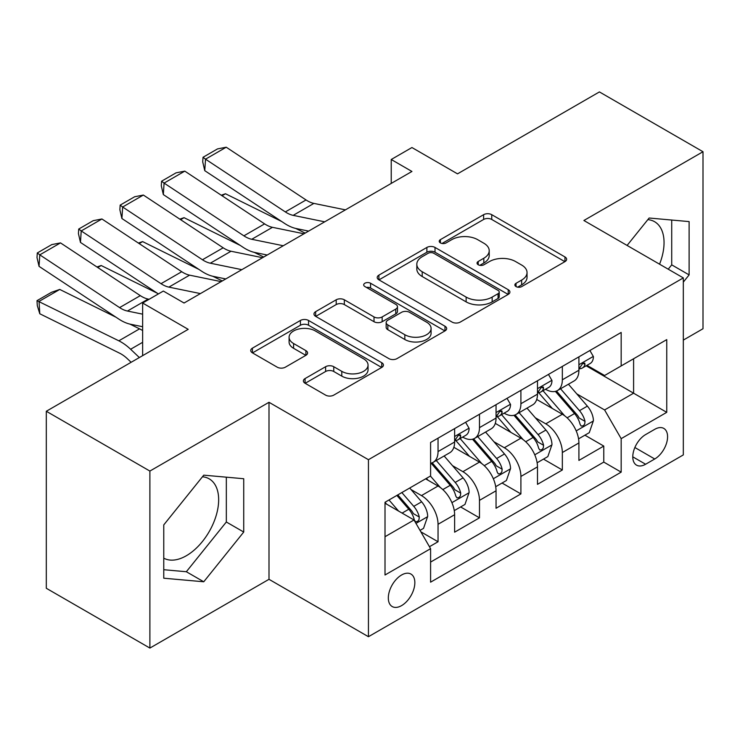 <?xml version="1.0" encoding="UTF-8"?>
<svg xmlns="http://www.w3.org/2000/svg" width="740" height="740" viewBox="0 0 740 740"><rect width="100%" height="100%" fill="white"/><g stroke="black" fill="none" stroke-linecap="round" stroke-linejoin="round"><path stroke-width="1.11" d="M516.048 286.584A4.024 2.322 0 0 0 521.746 286.584L564.953 261.636A5.753 3.321 0 0 0 566.637 259.287A5.753 3.321 0 0 0 564.953 256.947L491.749 214.683A5.753 3.321 0 0 0 483.618 214.683L440.411 239.631A4.024 2.322 0 0 0 439.227 241.268A4.024 2.322 0 0 0 440.411 242.914A4.024 2.322 0 0 0 446.1 242.914L451.696 239.686A18.407 10.628 0 0 1 477.726 239.686L483.821 243.21A18.407 10.628 0 0 1 489.214 250.721A18.407 10.628 0 0 1 483.821 258.232L478.234 261.461A4.024 2.322 0 0 0 477.05 263.107A4.024 2.322 0 0 0 478.234 264.754A4.024 2.322 0 0 0 483.923 264.754L489.519 261.525A18.407 10.628 0 0 1 515.54 261.525L521.645 265.04A18.407 10.628 0 0 1 527.037 272.561A18.407 10.628 0 0 1 521.645 280.072L516.048 283.3A4.024 2.322 0 0 0 514.874 284.946A4.024 2.322 0 0 0 516.048 286.584L516.048 283.3M163.762 558.163A45.704 26.39 120 0 0 186.341 555.74A45.704 26.39 120 0 0 216.2 515.466A45.704 26.39 120 0 0 209.198 478.845A45.704 26.39 120 0 0 202.455 476.773M401.579 605.616A18.75 10.822 120 0 0 413.836 589.096A18.75 10.822 120 0 0 410.959 574.074A18.75 10.822 120 0 0 401.579 574.999A18.75 10.822 120 0 0 389.332 591.519A18.75 10.822 120 0 0 392.209 606.55A18.75 10.822 120 0 0 401.579 605.616M647.842 219.632A45.704 26.39 -60 0 1 654.586 221.704A45.704 26.39 -60 0 1 659.562 264.189M305.084 378.565A5.753 3.321 0 0 0 303.4 380.915A5.753 3.321 0 0 0 305.084 383.264L325.618 395.123A5.753 3.321 0 0 0 333.759 395.123L381.748 367.41A5.753 3.321 0 0 0 383.431 365.07A5.753 3.321 0 0 0 381.748 362.72L308.543 320.457A5.753 3.321 0 0 0 300.412 320.457L252.423 348.161A5.753 3.321 0 0 0 250.74 350.51A5.753 3.321 0 0 0 252.423 352.86L277.232 367.179A5.753 3.321 0 0 0 285.363 367.179L305.897 355.32A5.753 3.321 0 0 0 307.581 352.971A5.753 3.321 0 0 0 305.897 350.631L293.595 343.526A15.383 8.88 0 0 1 289.09 337.246A15.383 8.88 0 0 1 298.59 329.041A15.383 8.88 0 0 1 315.351 330.965L363.543 358.789A15.383 8.88 0 0 1 368.048 365.07A15.383 8.88 0 0 1 358.558 373.275A15.383 8.88 0 0 1 341.788 371.351L333.759 366.707A5.753 3.321 0 0 0 325.618 366.707L305.084 378.565L305.084 383.264M683.316 340.104L703 328.736L703 151.728L599.418 91.927L457.514 173.854L411.94 147.537L391.229 159.498L411.94 171.458L184.066 303.021L163.346 291.061L142.635 303.021L142.635 355.644M149.887 471.065L149.887 648.074L268.999 579.309L268.999 402.292L149.887 471.065L46.306 411.264L188.21 329.337L142.635 303.021M268.999 402.292L368.437 459.697L683.316 277.907L683.316 454.915L368.437 636.715L368.437 459.697M703 151.728L583.888 220.492L683.316 277.907M452.103 322.094A5.753 3.321 0 0 0 460.234 322.094L508.223 294.391A5.753 3.321 0 0 0 509.906 292.041A5.753 3.321 0 0 0 508.223 289.701L435.018 247.438A5.753 3.321 0 0 0 426.888 247.438L378.899 275.141A5.753 3.321 0 0 0 377.215 277.491A5.753 3.321 0 0 0 378.899 279.831L452.103 322.094M366.476 287.453A4.024 2.322 0 0 1 370.564 288.026L370.564 283.244L444.981 326.211A5.753 3.321 0 0 1 446.673 328.56A5.753 3.321 0 0 1 444.981 330.9L396.992 358.613A5.753 3.321 0 0 1 388.861 358.613L315.656 316.35L315.656 311.651A5.753 3.321 0 0 0 313.973 314A5.753 3.321 0 0 0 315.656 316.35M315.656 311.651L336.2 299.793A5.753 3.321 0 0 1 344.331 299.793L374.014 316.933A5.753 3.321 0 0 0 382.154 316.933L395.78 309.07A5.753 3.321 0 0 0 397.463 306.721A5.753 3.321 0 0 0 395.78 304.371L364.866 286.528A4.024 2.322 0 0 1 363.692 284.882A4.024 2.322 0 0 1 366.171 282.736A4.024 2.322 0 0 1 370.564 283.244M149.887 648.074L46.306 588.272L46.306 411.264M429.45 546.712L438.043 541.754L420.847 531.82M411.07 489.575L421.467 495.587A23.44 13.533 60 0 1 438.043 524.29L454.619 514.716L454.619 532.18L479.474 517.834L460.622 506.946M452.501 465.654L462.907 471.667A23.44 13.533 60 0 1 479.474 500.37L496.05 490.796L496.05 508.26L520.904 493.913L502.053 483.026M493.932 441.734L504.338 447.746A23.44 13.533 60 0 1 520.904 476.449L537.481 466.875L537.481 484.339L562.335 469.993L562.335 452.529A23.44 13.533 -120 0 0 545.769 423.826L535.362 417.813M543.484 459.105L562.335 469.993M454.619 514.716A23.44 13.533 -120 0 0 438.043 486.013L425.611 478.835M496.05 490.796A23.44 13.533 -120 0 0 479.474 462.093L453.851 447.302M537.481 466.875A23.44 13.533 -120 0 0 520.904 438.173L495.282 423.382M654.734 429.32L645.613 434.584A18.167 10.489 120 0 0 633.755 450.595A18.167 10.489 120 0 0 636.539 465.146A18.167 10.489 120 0 0 645.613 464.248L654.734 458.985A18.167 10.489 120 0 0 666.601 442.983A18.167 10.489 120 0 0 663.817 428.423A18.167 10.489 120 0 0 654.734 429.32M385.013 536.722L414.012 519.98L430.588 548.682L430.588 582.177L621.174 472.139L621.174 438.654L604.599 409.951L576.793 393.893M430.588 548.682L385.013 574.999L385.013 502.275L430.588 475.968L430.588 442.474L621.174 332.445L621.174 365.93L666.749 339.623L666.749 412.337L621.174 438.654M462.685 437.09L462.907 437.22A23.44 13.533 60 0 0 474.618 438.376L491.194 428.812A23.44 13.533 -120 0 0 496.05 418.082L496.05 404.688M504.116 413.17L504.338 413.299A23.44 13.533 60 0 0 516.058 414.456L532.624 404.891A23.44 13.533 -120 0 0 537.481 394.161L537.481 380.767M430.588 562.086L603.775 462.093L603.775 446.072L578.911 460.419L578.911 442.955A23.44 13.533 -120 0 0 562.335 414.252L536.713 399.461M545.547 389.249L545.769 389.379A23.44 13.533 -120 0 0 557.488 390.535A23.44 13.533 -120 0 0 562.335 379.805L562.335 366.411M557.488 390.535L574.055 380.971A23.44 13.533 -120 0 0 578.911 370.24L578.911 356.846M438.043 438.173L438.043 451.567A23.44 13.533 60 0 1 433.187 462.296A23.44 13.533 60 0 1 430.588 463.249M433.187 462.296L449.763 452.732A23.44 13.533 -120 0 0 454.619 442.002L454.619 428.608M479.474 414.252L479.474 427.646A23.44 13.533 60 0 1 474.618 438.376M520.904 390.332L520.904 403.726A23.44 13.533 60 0 1 516.058 414.456M520.904 476.449L520.904 493.913M479.474 500.37L479.474 517.834M438.043 524.29L438.043 541.754M414.012 519.98L385.013 503.237M604.599 409.951L633.597 393.199L633.597 358.761L666.749 339.623M586.154 365.81L666.749 412.337M586.977 365.329L604.599 375.504L621.174 365.93M268.999 579.309L368.437 636.715M391.229 159.498L391.229 183.418M584.915 435.185L603.775 446.072M603.775 462.093L621.174 472.139M683.316 282.116L689.116 274.901L689.116 221.593L649.137 218.023L627.095 245.439M163.762 578.208L203.75 581.779L243.728 532.041L243.728 478.734L203.75 475.163L163.762 524.901L163.762 578.208M668.229 269.193L671.716 264.855L671.716 220.039M671.716 264.855L689.116 274.901M163.762 569.717L186.341 571.733L226.329 521.996L226.329 477.18M226.329 521.996L243.728 532.041M186.341 571.733L203.75 581.779M517.658 287.157L521.645 284.854A18.407 10.628 0 0 0 527.037 277.343L527.037 272.561M489.214 250.721L489.214 255.504A18.407 10.628 0 0 1 483.821 263.014L479.844 265.318M564.879 261.683L491.749 219.465A5.753 3.321 0 0 0 483.618 219.465L442.021 243.479M508.149 294.437L435.018 252.22A5.753 3.321 0 0 0 426.888 252.22L378.973 279.877M498.057 293.688A4.024 2.322 0 0 0 499.232 292.041A4.024 2.322 0 0 0 498.057 290.404L433.797 253.302A4.024 2.322 0 0 0 428.108 253.302L422.207 256.706A18.407 10.628 0 0 0 416.824 264.217A18.407 10.628 0 0 0 422.207 271.737L466.135 297.091A18.407 10.628 0 0 0 492.155 297.091L498.057 293.688L498.057 298.47A4.024 2.322 0 0 0 499.232 296.832L499.232 292.041M416.824 264.217L416.824 269.009A18.407 10.628 0 0 0 422.207 276.519L422.207 271.737M498.057 298.47L492.155 301.874A18.407 10.628 0 0 1 466.135 301.874L422.207 276.519M315.739 316.387L336.2 304.575L336.2 299.793M397.463 306.721L397.463 311.503A5.753 3.321 0 0 1 395.78 313.853L382.154 321.715A5.753 3.321 0 0 1 374.014 321.715L344.331 304.575A5.753 3.321 0 0 0 336.2 304.575M370.564 288.026L444.907 330.947M404.826 334.721A15.383 8.88 0 0 0 421.587 336.644A15.383 8.88 0 0 0 431.087 328.44A15.383 8.88 0 0 0 426.582 322.159L409.599 312.354A5.753 3.321 0 0 0 401.469 312.354L387.843 320.216A5.753 3.321 0 0 0 386.16 322.566A5.753 3.321 0 0 0 387.843 324.916L404.826 334.721L404.826 339.503A15.383 8.88 0 0 0 421.587 341.427A15.383 8.88 0 0 0 431.087 333.222L431.087 328.44M386.16 322.566L386.16 327.348A5.753 3.321 0 0 0 387.843 329.698L387.843 324.916M404.826 339.503L387.843 329.698M368.048 365.07L368.048 369.852A15.383 8.88 0 0 1 358.558 378.057A15.383 8.88 0 0 1 341.788 376.133L333.759 371.489A5.753 3.321 0 0 0 325.618 371.489L305.167 383.311M289.09 337.246L289.09 342.028A15.383 8.88 0 0 0 293.595 348.309L293.595 343.526M305.824 355.367L293.595 348.309M381.664 367.456L308.543 325.239A5.753 3.321 0 0 0 300.412 325.239L252.497 352.897M578.56 438.857L589.271 432.669L593.415 420.709A15.531 8.963 -120 0 0 587.366 406.131L568.431 384.217M221.242 195.221L225.487 193.76L281.736 221.538M295.704 228.438L305.167 233.109M564.639 415.769L543.003 390.72M552.327 408.471L539.774 393.939A37.203 21.479 -120 0 0 538.618 392.644M555.37 391.377L574.518 413.549A15.531 8.963 60 0 1 580.058 424.242L581.187 426.083L583.287 425.787L584.692 424.085L585.026 421.375A15.531 8.963 -120 0 0 579.494 410.672L560.559 388.759M556.499 391.016L577.071 414.835A7.909 4.57 60 0 1 579.068 417.934L585.026 421.375M225.487 193.76L222.037 195.749M324.703 221.824L293.17 215.358A29.295 16.918 60 0 1 285.325 211.918L205.517 159.174L204.767 170.672L284.576 223.415A43.947 25.373 -120 0 0 296.351 228.577L308.645 231.102M589.891 350.501L593.415 356.606A15.531 8.963 60 0 1 590.196 363.47L582.324 368.021A15.531 8.963 -120 0 0 585.026 364.441L584.702 363.062L582.759 363.451L580.058 367.308A15.531 8.963 60 0 1 578.911 369.519M345.423 209.864L313.889 203.398A29.295 16.918 60 0 1 306.036 199.957L226.227 147.214L205.517 159.174L203.028 157.278L217.523 148.906L226.227 147.214M579.429 368.742L579.494 368.742A15.531 8.963 -120 0 0 582.324 368.021M204.767 170.672L202.723 161.884L203.028 157.278M537.129 462.778L547.841 456.589L551.975 444.629A15.531 8.963 -120 0 0 545.935 430.051L527 408.138M179.811 219.142L184.056 217.68L240.306 245.458M254.264 252.358L263.727 257.03M523.208 439.69L501.572 414.641M510.896 432.391L498.344 417.86A37.203 21.479 -120 0 0 497.188 416.565M513.939 415.297L533.087 437.47A15.531 8.963 60 0 1 538.627 448.163L539.756 450.003L541.856 449.707L543.252 448.005L543.595 445.295A15.531 8.963 -120 0 0 538.063 434.593L519.129 412.68M515.068 414.937L535.64 438.755A7.909 4.57 60 0 1 537.638 441.854L543.595 445.295M184.056 217.68L180.606 219.669M495.698 486.698L506.41 480.51L510.545 468.55A15.531 8.963 -120 0 0 504.504 453.971L485.57 432.058M138.38 243.062L142.617 241.601L198.866 269.379M212.833 276.279L222.296 280.95M481.777 463.61L460.141 438.561M469.465 456.312L456.913 441.78A37.203 21.479 -120 0 0 455.757 440.485M472.509 439.218L491.656 461.39A15.531 8.963 60 0 1 497.197 472.083L498.325 473.924L500.425 473.628L501.822 471.926L502.164 469.216A15.531 8.963 -120 0 0 496.632 458.513L477.698 436.6M473.637 438.857L494.209 462.676A7.909 4.57 60 0 1 496.207 465.775L502.164 469.216M142.617 241.601L139.176 243.589M454.268 510.618L464.97 504.43L469.114 492.47A15.531 8.963 -120 0 0 463.074 477.892L444.139 455.979M96.949 266.983L101.186 265.521L157.435 293.299M440.346 487.53L430.43 476.051M428.035 480.232L426.425 478.373M431.078 463.138L450.225 485.31A15.531 8.963 60 0 1 455.757 496.004L456.894 497.844L458.985 497.548L460.391 495.846L460.733 493.136A15.531 8.963 -120 0 0 455.193 482.434L436.267 460.521M432.206 462.778L452.778 486.596A7.909 4.57 60 0 1 454.767 489.695L460.733 493.136M101.186 265.521L97.745 267.51M420.024 530.386L423.539 528.351L427.683 516.39A15.531 8.963 -120 0 0 421.634 501.812L409.72 488.012M59.755 289.442L39.044 301.402L39.784 313.76L37.296 305.611L37 300.662L51.504 292.291L59.755 289.442L116.004 317.22M129.972 324.12L139.564 328.856A43.947 25.373 60 0 1 142.635 330.549M398.592 511.081L389 499.972M37 300.662L118.844 340.816A43.947 25.373 60 0 1 130.619 349.252L139.351 357.54M131.128 362.295L127.447 358.798A29.295 16.918 -120 0 0 119.593 353.174L39.784 313.76M386.604 504.153L385.013 502.312M396.871 495.43L408.795 509.231A15.531 8.963 60 0 1 414.326 519.924L415.454 521.765L417.554 521.469L418.96 519.767L419.303 517.057A15.531 8.963 -120 0 0 413.762 506.354L401.848 492.562M397.833 494.875L411.348 510.517A7.909 4.57 60 0 1 413.336 513.615L419.303 517.057M283.272 245.745L251.739 239.279A29.295 16.918 60 0 1 243.895 235.838L164.086 183.095L163.337 194.592L243.146 247.336A43.947 25.373 -120 0 0 254.921 252.497L267.214 255.023M548.46 374.421L551.975 380.526A15.531 8.963 60 0 1 548.765 387.39L540.894 391.941A15.531 8.963 -120 0 0 543.595 388.361L543.271 386.983L541.329 387.371L538.627 391.229A15.531 8.963 60 0 1 537.481 393.44M303.983 233.785L272.459 227.319A29.295 16.918 60 0 1 264.606 223.878L184.797 171.134L164.086 183.095L161.597 181.198L176.092 172.827L184.797 171.134M537.999 392.663L538.063 392.663A15.531 8.963 -120 0 0 540.894 391.941M163.337 194.592L161.292 185.805L161.597 181.198M241.841 269.665L210.308 263.2A29.295 16.918 60 0 1 202.455 259.759L122.655 207.015L121.906 218.513L201.715 271.256A43.947 25.373 -120 0 0 213.49 276.418L225.783 278.943M507.029 398.342L510.545 404.447A15.531 8.963 60 0 1 507.335 411.311L499.463 415.861A15.531 8.963 -120 0 0 502.164 412.282L501.84 410.904L499.898 411.292L497.197 415.149A15.531 8.963 60 0 1 496.05 417.36M262.552 257.705L231.028 251.239A29.295 16.918 60 0 1 223.175 247.798L143.366 195.055L122.655 207.015L120.167 205.119L134.662 196.748L143.366 195.055M496.568 416.583L496.632 416.583A15.531 8.963 -120 0 0 499.463 415.861M121.906 218.513L119.862 209.716L120.167 205.119M200.411 293.586L168.877 287.12A29.295 16.918 60 0 1 161.024 283.679L81.215 230.936L80.475 242.433L158.388 293.928M183.474 302.679L184.343 302.864M465.599 422.263L469.114 428.368A15.531 8.963 60 0 1 465.904 435.231L458.032 439.782A15.531 8.963 -120 0 0 460.733 436.202L460.41 434.824L458.467 435.213L455.757 439.07A15.531 8.963 60 0 1 454.619 441.281M221.121 281.625L189.597 275.16A29.295 16.918 60 0 1 181.744 271.719L101.935 218.975L81.215 230.936L78.727 229.039L93.231 220.668L101.935 218.975M455.137 440.504L455.193 440.504A15.531 8.963 -120 0 0 458.032 439.782M80.475 242.433L78.431 233.637L78.727 229.039M142.635 314.158L127.447 311.041A29.295 16.918 60 0 1 119.593 307.6L39.784 254.856L39.044 266.354L118.844 319.097A43.947 25.373 -120 0 0 130.619 324.259L142.635 326.719M149.119 299.275L148.157 299.08A29.295 16.918 60 0 1 140.313 295.639L60.504 242.896L39.784 254.856L37.296 252.96L51.8 244.589L60.504 242.896M39.044 266.354L37 257.557L37.296 252.96M421.467 495.587L438.043 486.013M462.907 471.667L479.474 462.093M504.338 447.746L520.904 438.173M545.769 423.826L562.335 414.252M562.335 379.805L578.911 370.24M438.043 451.567L454.619 442.002M479.474 427.646L496.05 418.082M520.904 403.726L537.481 394.161M562.335 452.529L578.911 442.955M634.865 447.515L654.734 458.985M632.774 456.83L645.613 464.248M521.645 284.854L521.645 280.072M478.234 264.754L478.234 261.461M483.821 263.014L483.821 258.232M440.411 242.914L440.411 239.631M483.618 219.465L483.618 214.683M491.749 219.465L491.749 214.683M564.953 261.636L564.953 256.947M378.899 279.831L378.899 275.141M426.888 252.22L426.888 247.438M435.018 252.22L435.018 247.438M508.223 294.391L508.223 289.701M466.135 301.874L466.135 297.091M492.155 301.874L492.155 297.091M344.331 304.575L344.331 299.793M374.014 321.715L374.014 316.933M382.154 321.715L382.154 316.933M395.78 313.853L395.78 309.07M444.981 330.9L444.981 326.211M325.618 371.489L325.618 366.707M333.759 371.489L333.759 366.707M341.788 376.133L341.788 371.351M305.897 355.32L305.897 350.631M252.423 352.86L252.423 348.161M300.412 325.239L300.412 320.457M308.543 325.239L308.543 320.457M381.748 367.41L381.748 362.72M576.192 430.893L593.313 421.014M579.494 410.672L587.366 406.131M567.118 417.822L574.518 413.549M593.313 356.421L578.911 364.737M293.17 215.358L313.889 203.398M285.325 211.918L306.036 199.957M583.028 363.285L585.026 364.441M534.761 454.813L551.874 444.934M538.063 434.593L545.935 430.051M525.687 441.743L533.087 437.47M493.33 478.734L510.443 468.855M496.632 458.513L504.504 453.971M484.256 465.664L491.656 461.39M451.9 502.654L469.012 492.775M455.193 482.434L463.074 477.892M442.816 489.584L450.225 485.31M415.982 523.393L427.581 516.696M413.762 506.354L421.634 501.812M402.088 513.098L408.795 509.231M139.564 328.856L118.844 340.816M142.635 342.315L130.619 349.252M551.874 380.341L537.481 388.657M251.739 239.279L272.459 227.319M243.895 235.838L264.606 223.878M541.587 387.205L543.595 388.361M510.443 404.262L496.05 412.578M210.308 263.2L231.028 251.239M202.455 259.759L223.175 247.798M500.157 411.125L502.164 412.282M469.012 428.183L454.619 436.498M168.877 287.12L189.597 275.16M161.024 283.679L181.744 271.719M458.726 435.046L460.733 436.202M127.447 311.041L148.157 299.08M119.593 307.6L140.313 295.639"/></g></svg>
